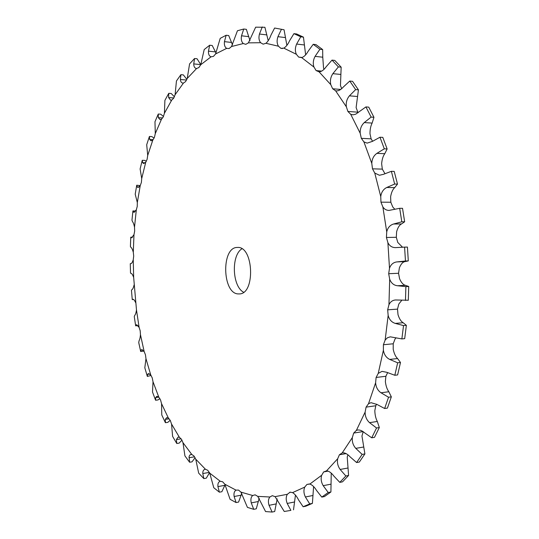 <?xml version="1.0" encoding="UTF-8"?>
<svg xmlns="http://www.w3.org/2000/svg" width="539" height="539" viewBox="0 0 539 539"><rect width="100%" height="100%" fill="white"/><g stroke="black" fill="none" stroke-linecap="round" stroke-linejoin="round"><path stroke-width="0.81" d="M133.665 277.457L133.241 259.764L133.699 256.065L133.295 252.245L133.982 234.633L134.676 231.076L134.514 227.188L136.313 209.833L137.236 206.45L137.317 202.529L140.241 185.605L138.024 187.478L137.256 186.999L136.738 185.221L140.228 185.632L141.386 182.445L141.717 178.53L145.752 162.226L147.12 159.322L147.706 155.448L152.86 139.965L154.43 137.357L155.286 133.584L161.532 119.132L163.304 116.869L164.422 113.237L171.752 100.045L173.699 98.165L175.094 94.736L183.462 83.046L185.578 81.611L187.235 78.438L196.594 68.514L198.857 67.564L200.771 64.707L211.045 56.817L213.431 56.406L215.593 53.94L226.67 48.369L229.136 48.537L231.534 46.529L243.284 43.544L245.791 44.339L248.398 42.864L260.647 42.716L263.14 44.164L265.929 43.295L278.461 46.213L280.9 48.342L283.81 48.133L296.369 54.291L298.68 57.1L301.672 57.612L313.967 67.099L316.09 70.569L319.088 71.849L330.791 84.657L332.651 88.746L335.595 90.801L346.368 106.823L347.898 111.458L350.7 114.281L360.193 133.248L361.325 138.334L363.906 141.892L371.795 163.411L372.483 168.822L374.76 173.039L380.756 196.587L380.958 202.165L382.865 206.942L386.732 231.885L386.429 237.477L387.898 242.678L389.495 268.281L388.686 273.718L389.684 279.195L388.956 304.703L387.662 309.831L388.154 315.416L385.142 340.075L383.404 344.738L383.391 350.269L378.237 373.379L376.107 377.462L375.616 382.778L368.514 403.724L366.075 407.134L365.125 412.099L356.373 430.405L353.692 433.073L352.338 437.567L342.231 452.875L339.395 454.775L337.697 458.716L326.58 470.81L323.656 471.942L321.682 475.257L309.878 484.049L306.94 484.44L304.751 487.094L292.569 492.612L290.07 492.201L287.354 494.283L275.079 496.641L272.296 495.678L269.884 496.998L257.77 496.372L255.129 494.829L252.683 495.509L240.946 492.127L238.487 490.072L236.055 490.14L224.864 484.258L222.614 481.758L220.242 481.26L209.738 473.134L207.717 470.264L205.433 469.247L195.731 459.154L193.952 455.974L191.79 454.478L182.977 442.674L181.448 439.251L179.426 437.331L171.557 424.065L170.284 420.447L168.424 418.143L161.552 403.65L160.528 399.898L158.85 397.256L153.015 381.753L152.241 377.906L150.752 374.976L145.968 358.671L145.456 354.777L144.162 351.596L140.457 334.672L140.187 330.771L139.109 327.375L136.488 310.026L133.665 277.457C132.722 274.87 131.873 273.516 131.118 273.394L130.505 273.105L130.276 263.699L130.964 263.638M238.42 293.923C222.203 294.011 221.118 246.896 237.376 247.455C253.687 245.73 255.594 294.361 239.201 293.923L238.42 293.923M133.241 259.764C132.446 262.271 131.678 263.558 130.923 263.638L130.889 263.638M324.054 69.275L323.548 68.069L322.767 57.208L322.652 49.575L315.955 44.616L313.226 44.299L319.91 49.265L322.652 49.575M341.686 88.645L340.459 85.526L341.16 67.18L334.766 60.408L332.004 60.112L338.391 66.897L341.16 67.18M358.037 112.766L356.111 107.551L358.442 89.851L352.546 81.322L349.757 81.059L355.652 89.609L358.442 89.851M372.59 141.272L371.135 138.853L369.997 133.807C369.97 129.488 370.684 125.91 372.139 123.081L373.951 117.286L368.737 107.126L365.927 106.917L371.135 117.091L373.951 117.286M384.94 173.652L382.326 169.125L381.639 163.762C382.01 159.369 383.054 156.02 384.779 153.703L387.13 148.953L382.798 137.378L379.975 137.229L384.307 148.818L387.13 148.953M394.824 209.24L392.742 206.976L390.829 202.24L390.627 196.695C391.402 192.362 392.756 189.344 394.703 187.626L397.499 184.102L394.204 171.402L391.375 171.321L394.663 184.042L397.499 184.102M402.505 247.199L397.782 242.449L396.306 237.288L396.616 231.736C397.789 227.586 399.426 224.992 401.528 223.941L404.654 221.785L402.525 208.317L399.689 208.31L401.811 221.805L404.654 221.785M389.684 279.195C391.179 283.123 393.766 285.306 397.452 285.744L405.887 286.633L408.724 286.472L405.382 285.306C403.179 284.787 401.238 282.591 399.561 278.703L398.564 273.266L399.379 267.87C400.928 264.029 402.795 261.941 404.991 261.604L408.299 260.903L407.43 247.064L403.994 247.152L404.587 247.138L405.463 261.011L408.299 260.903M388.154 315.416C389.286 319.627 391.651 322.288 395.262 323.393L403.536 325.576L406.366 325.334L403.172 322.733C401.036 321.52 399.311 318.825 398.004 314.661L397.512 309.116L398.813 304.023L401.737 300.338M383.391 350.269C384.132 354.642 386.234 357.687 389.697 359.412L397.667 362.801L400.484 362.484L397.573 358.55C395.579 356.683 394.124 353.584 393.207 349.272L393.221 343.781L394.972 339.146L396.037 337.798M375.616 382.778C375.959 387.177 377.758 390.512 381.006 392.783L388.545 397.236L391.341 396.852L388.835 391.745C387.042 389.293 385.89 385.897 385.372 381.558L385.877 376.276L387.622 372.678M365.125 412.099C365.085 416.404 366.56 419.921 369.545 422.657L376.545 427.993L379.321 427.555L377.32 421.458C375.784 418.527 374.949 414.936 374.821 410.691L375.777 405.759L376.593 404.189M352.338 437.567C351.933 441.663 353.072 445.261 355.767 448.36L362.141 454.397L364.896 453.912L361.952 436.011L363.212 431.732M337.697 458.716C336.963 462.509 337.778 466.087 340.143 469.449L345.856 475.984L348.585 475.465L347.224 457.038L347.924 454.828M321.682 475.257C320.658 478.679 321.156 482.156 323.191 485.673L328.217 492.511L330.912 491.972L331.236 473.148M241.896 248.796C230.995 255.493 232.208 286.411 243.601 292.232M134.076 284.976C133.429 287.711 132.742 289.254 132.015 289.598L131.449 290.218L132.257 299.583L133.611 299.516M133.295 252.245C132.52 249.476 131.752 247.873 131.004 247.435L130.404 246.572L130.761 237.207L132.621 237.153M133.982 234.633L131.631 237.78L130.761 237.207M134.514 227.188C133.908 224.264 133.241 222.425 132.513 221.67L131.967 220.175L132.917 210.938L135.66 211.012M136.313 209.833L133.995 212.312L132.917 210.951M137.317 202.529L135.208 194.181L136.738 185.221M135.606 302.581C134.615 300.378 133.746 299.28 132.992 299.273L132.257 299.583M141.717 178.53L140.113 168.956L142.242 160.305L144.593 160.379L146.379 161.222M136.488 310.026C136.023 312.916 135.444 314.695 134.75 315.349L134.265 316.568L135.66 325.819L137.991 325.65M139.109 327.375L136.556 324.768L135.653 325.792M145.752 162.226L143.718 163.56L142.653 162.711L142.242 160.305M147.706 155.448L146.702 144.708L149.418 136.475L151.789 136.589L154.127 138.065M140.457 334.672C140.18 337.697 139.722 339.691 139.089 340.661L138.732 342.548L140.686 351.516L143.792 351.044M144.162 351.596L141.73 349.616L141.124 350L140.686 351.516M152.86 139.965L151.068 140.834L149.68 139.5L149.418 136.475M155.286 133.584L154.969 121.747L158.271 114.039L160.669 114.18L163.485 116.478M145.968 358.671L144.816 367.766L147.336 376.411L151.102 375.467M150.752 374.976L148.501 373.561L147.639 374.282L147.336 376.411M161.532 119.132L160.063 119.618L158.338 117.684L158.271 114.039M164.422 113.237L164.894 100.382L168.768 93.314L171.2 93.496L174.414 96.791M153.015 381.753L152.503 392.001L155.582 400.234L157.934 399.958L159.915 398.651M158.85 397.256L156.849 396.327L155.71 397.499L155.582 400.234M171.752 100.045L170.668 100.254L168.599 97.572L168.768 93.314M175.094 94.736L176.448 80.971L180.888 74.678L183.348 74.894L186.878 79.388M161.552 403.65L161.774 414.976L165.406 422.697L167.77 422.381L170.209 420.312M168.424 418.143L166.74 417.61L165.318 419.355L165.406 422.697M183.462 83.046L182.836 83.087C181.373 82.858 180.572 81.672 180.417 79.523L180.888 74.678M187.235 78.438L189.58 63.892L194.559 58.515L197.052 58.758L200.784 64.68M171.557 424.065L172.601 436.388L176.765 443.482L179.157 443.125L181.96 440.12M179.426 437.331L178.119 437.095L176.408 439.541L176.765 443.482M196.594 68.514L196.486 68.507C194.694 68.183 193.777 66.654 193.737 63.919L194.559 58.515M200.771 64.707L204.207 49.541L209.684 45.229L212.218 45.498L216.045 53.058M182.977 442.674L184.924 455.9L189.6 462.24L192.025 461.849L195.098 457.719M191.79 454.478L190.206 454.707L189.101 456.317L189.6 462.24M211.045 56.817C209.172 56.11 208.31 54.223 208.458 51.158L209.684 45.229M215.593 53.94L220.215 38.35L226.144 35.251L228.711 35.547L232.511 44.919M195.731 459.154L198.682 473.148L203.843 478.598L206.296 478.174L209.53 472.716M205.433 469.247L205.069 469.28C203.472 469.678 202.718 471.093 202.805 473.532L203.843 478.598M226.67 48.369C224.81 47.183 224.069 44.939 224.446 41.644L226.144 35.251M231.534 46.529L237.443 30.757L243.749 29.018L246.357 29.335L249.995 40.674M209.738 473.134L213.781 487.748L219.386 492.181L221.866 491.723L225.127 484.709M220.242 481.26C218.416 481.893 217.648 483.672 217.924 486.596L219.386 492.181M243.284 43.544C241.472 41.867 240.886 39.293 241.526 35.803L243.749 29.018M248.398 42.864L255.668 27.179L264.905 27.28L268.22 40.721M224.864 484.258L230.086 499.303L236.075 502.557L238.595 502.072L241.748 493.34M236.055 490.14C234.263 491.231 233.623 493.36 234.142 496.513L236.075 502.557M260.647 42.716C258.922 40.553 258.525 37.656 259.454 34.024L262.264 26.95M265.929 43.295C267.964 41.516 269.635 38.801 270.955 35.143L274.614 28.028L284.06 29.773L286.889 45.364M240.946 492.127L247.428 507.381L253.728 509.321L256.281 508.809L259.198 498.191M252.683 495.509C250.958 497.079 250.487 499.538 251.262 502.887L253.728 509.321M278.461 46.213C276.871 43.565 276.696 40.385 277.935 36.686L281.385 29.443M283.81 48.133C286.034 46.832 287.967 44.36 289.611 40.721L293.937 33.647L300.742 36.807L303.457 37.137L305.633 54.843M257.77 496.372L265.579 511.572L272.101 512.05L274.688 511.524L277.201 498.892M269.884 496.998C268.267 499.053 267.984 501.829 269.049 505.326L272.101 512.05M296.369 54.291C294.961 51.178 295.049 47.769 296.618 44.063L300.742 36.807M301.672 57.612C304.043 56.851 306.226 54.702 308.207 51.165L313.226 44.299M275.079 496.641L284.255 511.484L290.359 510.473M287.354 494.283C285.886 496.817 285.838 499.875 287.206 503.453L290.885 510.366M313.967 67.099C312.795 63.562 313.166 59.991 315.086 56.373L319.91 49.265M293.512 509.827L295.453 495.098M319.088 71.849C321.574 71.674 323.973 69.922 326.297 66.593L332.004 60.112M292.569 492.612C294.82 493.987 296.821 496.439 298.586 499.97L303.127 506.748L305.781 506.209L312.398 503.386L313.597 486.562M304.751 487.094C303.484 490.092 303.7 493.387 305.391 496.978L309.736 503.931L303.127 506.748M330.791 84.657C329.908 80.762 330.596 77.097 332.859 73.668L338.391 66.897M335.595 90.801L336.309 90.923C338.654 90.983 341.012 89.663 343.383 86.954L349.757 81.059M309.878 484.049C312.249 484.905 314.486 487.054 316.582 490.497L321.79 497.099L324.471 496.56L330.912 491.972M328.217 492.511L321.79 497.099M346.368 106.823C345.809 102.639 346.826 98.981 349.427 95.834L355.652 89.609M350.7 114.281L353.038 114.827L355.733 114.174L365.927 106.917M326.58 470.81C329.046 471.086 331.485 472.858 333.904 476.119L339.786 482.371L342.501 481.853L348.585 475.465M345.856 475.984L339.786 482.371M360.193 133.248C359.998 128.888 361.352 125.331 364.27 122.575L371.135 117.091M363.906 141.892L367.133 143.125L372.436 141.373L379.975 137.229M342.231 452.875L342.406 452.841C344.866 452.598 347.426 453.932 350.087 456.836L356.602 462.55L359.351 462.051L364.896 453.912M362.141 454.397L356.602 462.55M371.795 163.411C371.991 158.985 373.682 155.636 376.876 153.366L384.307 148.818M374.76 173.039L379.409 175.263L383.397 174.34L391.375 171.321M356.373 430.405L357.647 430.007C359.85 429.765 362.168 430.708 364.62 432.824L371.728 437.803L374.497 437.345L379.321 427.555M376.545 427.993L371.728 437.803M380.756 196.587C381.349 192.221 383.357 189.189 386.773 187.484L394.663 184.042M382.865 206.942C384.388 209.22 386.436 210.378 389.003 210.419L399.689 208.31M368.514 403.724L371.007 402.673L377.004 404.452L384.63 408.508L387.42 408.104L391.341 396.852M388.545 397.236L384.63 408.508M386.732 231.885C387.723 227.707 390.007 225.086 393.585 224.015L401.811 221.805M387.898 242.678C389.596 245.986 392.149 247.637 395.559 247.623L403.994 247.152M378.237 373.379L382.023 371.371L386.78 372.301L394.811 375.272L397.627 374.928L400.484 362.484M397.667 362.801L394.811 375.272M389.495 268.281C390.863 264.42 393.382 262.298 397.048 261.9L405.463 261.011M385.142 340.075L387.379 337.805L390.303 336.828L401.865 338.916L404.688 338.647L406.366 325.334M403.536 325.576L401.865 338.916M388.956 304.703C390.357 301.8 392.547 300.223 395.518 299.974L408.306 300.257L408.724 286.472M405.887 286.633L405.469 300.445M274.614 28.028L284.06 29.773M293.937 33.647L296.639 33.977L303.457 37.137M309.736 503.931L312.398 503.386M404.587 247.138L407.43 247.064M131.381 237.726L131.92 237.712M133.504 212.096L134.629 212.09M137.256 186.999L139.075 187.026M136.192 324.923L137.014 324.862M142.653 162.711L145.26 162.791M141.124 350L142.586 349.872M149.68 139.5L153.143 139.662M147.639 374.282L149.842 374.059M158.338 117.684L162.677 117.94M155.71 397.499L158.729 397.142M168.599 97.572L173.834 97.95M165.318 419.355L169.192 418.843M180.417 79.523L186.575 80.048M176.408 439.541L181.158 438.847M193.737 63.919L200.737 64.586M188.933 457.719L194.579 456.823M208.458 51.158L215.56 51.899M202.805 473.532L209.368 472.413M224.446 41.644L231.649 42.453M217.924 486.596L224.898 485.336M241.526 35.803L248.829 36.652M234.142 496.513L241.209 495.179M259.454 34.024L266.859 34.914M251.262 502.887L258.424 501.492M277.935 36.686L285.441 37.575M280.9 48.342L282.53 48.523M269.049 505.326L276.312 503.877M296.618 44.063L304.218 44.946M298.68 57.1L302.163 57.471M287.206 503.453L294.57 501.977M289.686 492.296L290.467 492.147M315.086 56.373L322.767 57.208M316.09 70.569L321.675 71.121M305.391 496.978L312.849 495.503M306.94 484.44L309.453 483.961M332.859 73.668L340.614 74.422M332.651 88.746L340.675 89.447M323.191 485.673L330.737 484.217M323.656 471.942L328.116 471.126M349.427 95.834L357.242 96.481M347.898 111.458L357.647 112.152M340.143 469.449L347.776 468.047M339.395 454.775L346.105 453.616M364.27 122.575L372.139 123.081M361.325 138.334L371.135 138.853M355.767 448.36L363.475 447.047M353.692 433.073L362.996 431.591M376.876 153.366L384.779 153.703M372.483 168.822L382.326 169.125M369.545 422.657L377.32 421.458M366.075 407.134L375.777 405.759M386.773 187.484L394.703 187.626M380.958 202.165L390.829 202.233M381.006 392.783L388.835 391.745M376.107 377.462L385.877 376.276M393.585 224.015L401.528 223.941M386.429 237.477L396.306 237.288M389.697 359.412L397.573 358.55M383.404 344.738L393.221 343.781M397.048 261.9L404.991 261.604M388.686 273.718L398.564 273.266M397.452 285.744L405.382 285.306M395.262 323.393L403.172 322.733M387.662 309.831L397.512 309.116M131.065 263.611L130.526 263.632M138.732 342.548L139.224 344.906"/></g></svg>

